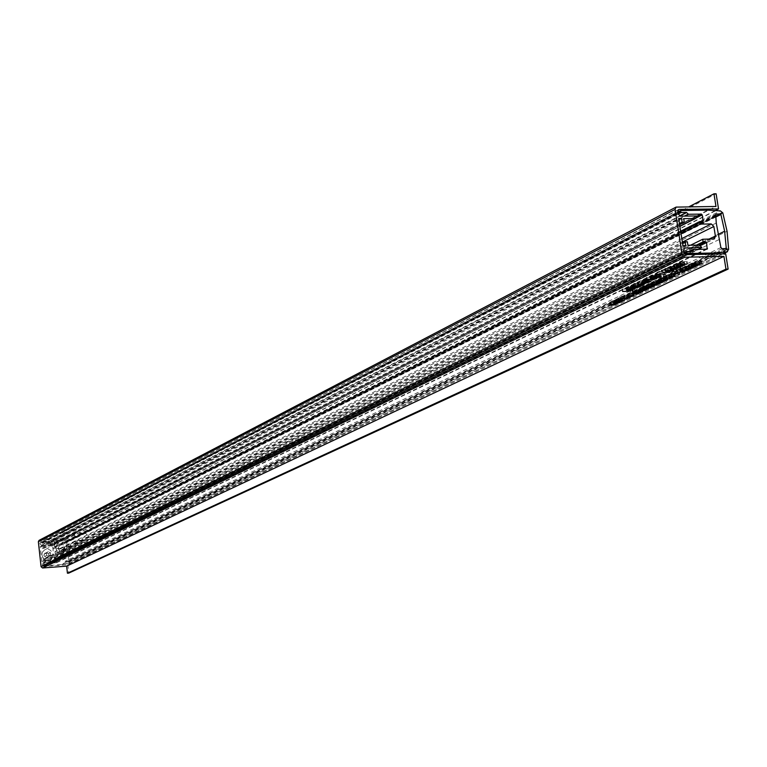 <?xml version="1.0" encoding="UTF-8"?>
<svg xmlns="http://www.w3.org/2000/svg" width="767" height="767" viewBox="0 0 767 767"><rect width="100%" height="100%" fill="white"/><g stroke="black" fill="none" stroke-linecap="round" stroke-linejoin="round"><path stroke-width="0.58" stroke-dasharray="3.83 2.88" d="M615.153 299.926L613.303 300.865L614.789 301.268L620.829 299.581L615.153 299.926L615.508 302.275M627.607 296.35L629.496 295.391L628.01 294.988L619.774 296.762L627.607 296.35L627.962 298.708M632.545 291.585L637.051 291.23L636.322 291.93L638.269 291.268L632.545 291.585L632.909 293.962M673.148 268.191L670.866 267.482L664.845 268.651L667.578 269.064L673.148 268.191L673.426 270.022M657.52 272.544L659.735 271.47L664.874 272.16L659.687 271.144L656.753 272.563L657.52 272.544L657.856 274.672M658.393 275.19L652.928 275.324L658.393 275.19L658.738 277.433M655.047 274.26L659.678 273.905L658.901 274.644L660.933 273.944L655.047 274.26L655.421 276.705M626.476 287.404L627.579 287.136L626.14 287.309L626.812 289.571M636.677 285.612L632.957 284.988L631.279 285.755L636.677 285.612L637.022 287.826M641.816 283.138L643.772 282.141L642.276 281.7L637.693 282.63L637.396 283.263L633.81 283.55L641.816 283.138L642.19 285.554M650.119 279.159L646.389 278.517L644.683 279.303L650.119 279.159L650.454 281.393M639.333 288.737L645.756 287.663L644.242 287.261L639.726 288.162L639.237 288.488L639.659 290.818M644.673 285.842L650.445 285.497L642.506 285.899L644.673 285.842L645.009 288.056M655.919 282.898L652.746 282.246L658.911 281.47L652.161 282.227L650.541 283.042L655.919 282.898L656.264 285.113M659.582 277.74L662.822 277.654L659.773 278.699L661.259 279.14L667.606 277.338L660.013 277.539L659.965 280.166M690.022 266.686L686.724 266.044L692.917 265.305L689.178 264.874L695.381 264.136L688.574 264.845L688.584 265.449L684.548 266.811L690.022 266.686L690.377 268.949M629.774 288.929L627.703 288.804L632.459 287.635L627.694 288.641L626.898 287.874L626.313 288.152L626.994 288.823L622.219 289.14L629.774 288.929L630.11 291.134M672.132 272.18L674.356 271.115L679.437 271.796L674.327 270.78L671.365 272.199L672.132 272.18L672.458 274.298M665.411 275.947L671.259 275.602L663.647 275.794L665.411 275.947L665.766 278.181L665.468 276.216M39.059 540.361L63.594 538.511L62.817 531.473L64.14 531.387L65.07 539.795L40.555 541.655L39.961 543.966L41.447 545.26L51.494 544.532L50.306 546.008L43.345 546.516L43.556 548.463L42.214 548.558L41.984 546.478L40.248 546.603L41.878 561.597L43.623 561.463L43.393 559.383L44.735 559.277L44.946 561.223L51.916 560.696L53.402 561.981L42.894 562.873L42.271 565.212L43.767 566.497L67.822 564.656L725.687 253.819M681.69 264.001L678.344 263.34L684.145 262.822L680.799 262.161L687.05 261.422L680.195 262.141L680.224 262.745L676.168 264.126L681.69 264.001L682.045 266.283M668.345 274.912L674.922 273.8L673.407 273.368L668.766 274.298L668.258 274.653L668.671 277.04M676.264 270.205L684.145 269.476L676.676 269.658L675.785 270.089L676.599 272.333M696.388 263.656L693.09 263.004L699.312 262.266L695.564 261.825L701.795 261.087L694.96 261.806L694.969 262.4L690.894 263.781L696.388 263.656L696.743 265.928M687.778 267.836L685.535 267.127L679.514 268.297L682.218 268.709L687.778 267.836L688.057 269.658M660.857 280.291L657.626 280.943L660.694 279.476L655.507 280.732L657.079 281.144L661.576 280.252L661.672 279.533L660.857 280.291L661.231 282.707M652.717 284.164L649.505 284.806L652.535 283.359L647.396 284.595L648.968 285.008L653.426 284.116L653.513 283.416L652.717 284.164L653.091 286.561M647.607 286.848L643.935 286.235L642.257 286.992L647.607 286.848L647.942 289.054M639.688 290.607L636.514 289.984L642.612 289.217L632.2 290.827L639.688 290.607L640.023 292.802M643.427 279.907L641.461 280.914L642.957 281.355L649.275 279.562L643.427 279.907L643.791 282.333M633.647 284.921L635.431 284.058L638.211 284.873L640.876 283.598L638.307 284.528L635.527 283.713L632.986 284.94L633.647 284.921L633.973 287.05M630.052 287.52L634.951 286.388L630.464 286.149L633.801 286.733L627.483 287.587L630.052 287.52L630.388 289.734M627.761 286.791L628.863 286.513L627.425 286.695L628.096 288.948M651.03 275.458L652.103 275.171L650.723 275.363L651.365 277.664M654.395 277.108L656.389 276.082L654.884 275.631L650.253 276.571L649.937 277.223L646.322 277.51L654.395 277.108L654.769 279.543M661.624 270.559L669.543 269.831L662.026 270.013L661.135 270.444L661.959 272.697M675.372 267.031L672.026 266.389L678.239 265.65L674.461 265.209L680.684 264.481L673.857 265.19L673.886 265.794L669.859 267.165L675.372 267.031L675.727 269.303M632.382 293.828L629.228 294.461L632.171 293.061L627.138 294.26L628.7 294.653L633.091 293.79L633.139 293.109L632.382 293.828L632.746 296.196M621.73 299.149L618.566 298.545L624.578 297.788L616.457 299.303L621.73 299.149L622.066 301.316M609.928 302.371L609.41 302.735L610.916 303.138L615.891 301.853L611.241 302.955L610.139 302.649L612.632 301.642L609.928 302.371L610.283 304.71M41.878 561.597L682.908 245.622M40.248 546.603L678.661 218.451M43.623 561.463L685.765 245.565M43.393 559.383L682.515 243.101M44.735 559.277L687.366 241.749M44.946 561.223L687.913 245.267M53.402 561.981L697.999 249.39M67.822 564.656L68.762 573.102M63.594 538.511L715.985 206.476M62.817 531.473L688.958 206.774M64.14 531.387L716.119 193.792M65.07 539.795L714.71 210.877M51.494 544.532L696.867 215.949M43.345 546.516L683.733 218.633M43.556 548.463L679.61 224.53M42.214 548.558L679.457 223.533M41.984 546.478L678.862 219.774M682.131 263.79L682.515 266.264M678.344 263.34L678.699 265.593M684.145 262.822L684.5 265.104M684.586 262.611L684.979 265.094M680.799 262.161L681.154 264.414M686.609 261.633L686.973 263.925M687.05 261.422L687.443 263.915M680.195 262.141L680.588 264.625M680.224 262.745L680.521 264.663M677.74 263.321L678.133 265.804M677.28 263.675L677.673 266.159M677.568 263.896L677.951 266.379M676.609 263.915L676.993 266.398M676.168 264.126L676.552 266.609M664.807 276.235L665.181 278.661M666.082 275.928L666.418 278.076M670.837 275.804L671.183 278.047M671.259 275.602L671.643 278.028M666.504 275.727L666.839 277.884M667.117 275.43L667.491 277.865M666.446 275.449L666.83 277.884M665.842 275.737L666.216 278.172M663.647 275.794L664.03 278.229M663.225 275.995L663.599 278.431M669.792 275.085L670.137 277.318M674.385 274.155L674.653 275.832M673.407 273.368L673.781 275.804M670.991 273.646L671.374 276.082M668.766 274.298L669.15 276.734M674.356 271.115L674.692 273.244M678.747 271.988L679.083 274.097M679.437 271.796L679.821 274.241M674.327 270.78L674.711 273.234M671.365 272.199L671.748 274.644M677.012 269.85L677.366 272.103M683.713 269.687L684.068 271.94M684.145 269.476L684.528 271.93M676.676 269.658L677.06 272.112M675.785 270.089L676.168 272.544M630.177 288.728L630.541 291.124M627.703 288.804L628.039 291.019M631.864 287.922L632.209 290.166M632.459 287.635L632.823 290.031M627.694 288.641L628.058 291.038M626.898 287.874L627.262 290.271M626.313 288.152L626.677 290.549M626.994 288.823L627.224 290.29M622.631 288.938L622.996 291.335M622.219 289.14L622.583 291.537M696.829 263.445L697.222 265.919M693.09 263.004L693.435 265.248M698.862 262.477L699.226 264.759M699.312 262.266L699.696 264.749M695.564 261.825L695.918 264.069M701.345 261.298L701.709 263.58M701.795 261.087L702.188 263.57M694.96 261.806L695.353 264.279M694.969 262.4L695.266 264.327M692.486 262.985L692.879 265.459M692.026 263.33L692.409 265.804M692.294 263.551L692.687 266.024M691.345 263.57L691.729 266.053M690.894 263.781L691.288 266.264M690.463 266.475L690.846 268.939M686.724 266.044L687.069 268.277M692.476 265.516L692.831 267.788M692.917 265.305L693.301 267.779M689.178 264.874L689.523 267.108M694.931 264.347L695.295 266.619M695.381 264.136L695.765 266.609M688.574 264.845L688.967 267.319M688.584 265.449L688.891 267.357M686.12 266.015L686.513 268.488M685.66 266.36L686.053 268.833M685.938 266.58L686.321 269.044M684.989 266.609L685.372 269.073M684.548 266.811L684.931 269.275M685.535 267.127L685.919 269.591M679.907 268.028L680.291 270.492M682.218 268.709L682.572 270.962M662.822 277.654L663.167 279.888M660.282 278.354L660.655 280.77M661.259 279.14L661.595 281.355M665.861 278.21L666.111 279.811M666.245 277.568L666.59 279.802M667.185 277.539L667.53 279.773M667.606 277.338L667.98 279.763M660.013 277.539L660.387 279.965M657.626 280.943L657.952 283.081M660.694 279.476L661.068 281.901M658.441 279.706L658.815 282.122M655.996 280.396L656.37 282.812M655.67 281L655.986 283.042M657.079 281.144L657.415 283.33M661.576 280.252L661.844 282.007M661.672 279.533L662.046 281.949M660.981 279.725L661.355 282.141M656.341 282.697L656.705 285.103M653.014 282.755L653.388 285.161M652.746 282.246L653.081 284.423M654.682 281.796L655.028 284.039M658.489 281.671L658.834 283.895M658.911 281.47L659.284 283.886M652.161 282.227L652.525 284.634M651.931 282.812L652.238 284.806M650.962 282.841L651.327 285.247M650.541 283.042L650.915 285.449M649.505 284.806L649.831 286.925M652.535 283.359L652.909 285.765M650.301 283.589L650.675 285.995M647.885 284.269L648.249 286.666M647.559 284.873L647.875 286.887M648.968 285.008L649.304 287.184M653.426 284.116L653.695 285.87M653.513 283.416L653.887 285.823M652.842 283.598L653.206 286.005M644.079 286.12L644.443 288.517M644.74 286.101L645.037 288.056M645.325 285.823L645.651 287.941M650.033 285.698L650.368 287.903M650.445 285.497L650.819 287.893M646.332 285.343L646.706 287.74M645.085 285.64L645.45 288.047M642.919 285.707L643.283 288.104M642.506 285.899L642.871 288.296M648.019 286.647L648.383 289.044M644.462 286.714L644.826 289.111M643.973 286.427L644.309 288.632M644.28 286.321L644.644 288.718M643.935 286.235L644.299 288.632M642.669 286.8L643.034 289.188M642.257 286.992L642.621 289.389M640.771 288.91L641.107 291.096M645.258 288.008L645.517 289.677M644.242 287.261L644.606 289.648M641.874 287.529L642.238 289.916M639.726 288.162L640.09 290.549M640.1 290.415L640.464 292.793M636.802 290.482L637.166 292.86M636.514 289.984L636.85 292.141M638.432 289.543L638.767 291.767M642.2 289.418L642.535 291.613M642.612 289.217L642.976 291.604M635.929 289.964L636.294 292.352M635.766 290.54L636.064 292.476M632.612 290.626L632.967 293.013M632.2 290.827L632.564 293.205M650.531 278.958L650.905 281.384M646.917 279.015L647.29 281.451M646.734 278.613L647.108 281.048M645.095 279.102L645.469 281.527M644.683 279.303L645.057 281.729M644.433 279.878L644.769 282.122M641.95 280.569L642.324 282.994M642.957 281.355L643.302 283.569M647.559 280.434L647.799 282.035M647.914 279.792L648.259 282.026M648.853 279.763L649.198 281.997M649.275 279.562L649.649 281.988M643.839 279.706L644.213 282.131M640.819 283.167L641.164 285.439M643.283 282.486L643.542 284.145M642.276 281.7L642.641 284.116M637.693 282.63L638.058 285.046M637.396 283.263L637.693 285.257M634.223 283.349L634.587 285.765M633.81 283.55L634.175 285.957M641.404 283.339L641.749 285.564M635.431 284.058L635.757 286.196M638.211 284.873L638.518 286.887M640.876 283.598L641.241 286.005M640.205 283.617L640.579 286.024M638.307 284.528L638.671 286.935M635.527 283.713L635.891 286.129M632.986 284.94L633.36 287.347M637.089 285.41L637.463 287.817M633.504 285.477L633.868 287.884M633.312 285.084L633.676 287.491M632.42 285.171L632.785 287.577M632.487 285.535L632.804 287.567M631.692 285.564L632.066 287.97M631.279 285.755L631.653 288.162M634.453 286.724L634.731 288.488M633.091 286.081L633.456 288.488M630.464 286.149L630.829 288.555M630.052 286.35L630.416 288.756M633.801 286.283L634.136 288.478M633.801 286.733L634.165 289.14M631.711 287.261L632.075 289.658M627.885 287.395L628.25 289.792M627.483 287.587L627.847 289.993M627.473 287.203L627.818 289.447M627.243 287.04L627.607 289.447M626.246 287.242L626.61 289.638M628.758 286.59L629.103 288.833M628.528 286.417L628.892 288.823M627.531 286.618L627.895 289.025M655.603 274.644L655.9 276.542M656.6 274.548L656.955 276.829M657.952 274.241L658.297 276.503M659.035 273.972L659.39 276.254M659.678 273.905L660.023 276.178M659.946 274.183L660.243 276.158M658.68 274.528L659.054 276.964M658.901 274.644L659.256 276.925M660.636 274.155L660.943 276.158M659.064 273.8L659.447 276.245M657.674 274.126L658.057 276.571M656.619 274.375L656.993 276.82M656.006 274.442L656.379 276.887M655.718 274.241L656.063 276.494M656.888 273.944L657.271 276.388M656.715 273.819L657.089 276.264M651.988 275.248L652.343 277.529M651.816 275.075L652.19 277.52M650.838 275.286L651.212 277.731M658.815 274.979L659.189 277.424M653.359 275.123L653.733 277.568M652.928 275.324L653.311 277.769M653.388 277.136L653.733 279.428M655.881 276.436L656.14 278.105M654.884 275.631L655.258 278.076M650.253 276.571L650.627 279.015M649.937 277.223L650.243 279.236M646.744 277.299L647.118 279.744M646.322 277.51L646.696 279.945M653.963 277.309L654.318 279.552M659.735 271.47L660.061 273.608M664.184 272.352L664.51 274.471M664.874 272.16L665.248 274.615M659.687 271.144L660.071 273.598M656.753 272.563L657.127 275.017M662.362 270.205L662.717 272.467M669.112 270.042L669.457 272.304M669.543 269.831L669.927 272.295M662.026 270.013L662.4 272.477M661.135 270.444L661.518 272.908M670.866 267.482L671.25 269.955M665.229 268.383L665.612 270.847M667.578 269.064L667.932 271.326M675.804 266.82L676.187 269.294M672.026 266.389L672.371 268.632M677.807 265.861L678.162 268.143M678.239 265.65L678.632 268.124M674.461 265.209L674.816 267.453M680.243 264.692L680.607 266.974M680.684 264.481L681.077 266.964M673.857 265.19L674.251 267.673M673.886 265.794L674.183 267.702M671.422 266.37L671.806 268.843M670.972 266.715L671.355 269.188M671.259 266.935L671.643 269.399M670.3 266.954L670.684 269.428M669.859 267.165L670.253 269.639M633.111 291.939L633.389 293.79M634.079 291.843L634.414 294.068M635.373 291.556L635.709 293.751M636.428 291.297L636.763 293.521M637.051 291.23L637.387 293.445M637.319 291.489L637.617 293.425M636.102 291.815L636.466 294.192M636.322 291.93L636.668 294.154M637.991 291.46L638.297 293.425M636.447 291.134L636.811 293.512M635.105 291.441L635.469 293.819M634.079 291.681L634.443 294.058M633.484 291.748L633.849 294.125M633.197 291.565L633.532 293.751M634.328 291.278L634.692 293.656M634.146 291.163L634.51 293.54M629.228 294.461L629.554 296.551M632.171 293.061L632.535 295.429M629.966 293.282L630.33 295.65M627.598 293.943L627.962 296.311M627.31 294.528L627.607 296.513M628.7 294.653L629.026 296.8M633.091 293.79L633.35 295.516M633.139 293.109L633.504 295.477M632.478 293.291L632.842 295.659M626.629 296.378L626.965 298.603M629.017 295.726L629.276 297.375M628.01 294.988L628.365 297.347M623.542 295.88L623.907 298.238M623.274 296.484L623.571 298.43M620.167 296.57L620.532 298.938M619.774 296.762L620.129 299.12M627.205 296.541L627.54 298.718M622.133 298.957L622.488 301.306M618.864 299.025L619.218 301.373M618.566 298.545L618.892 300.674M620.445 298.114L620.781 300.309M624.175 297.98L624.511 300.156M624.578 297.788L624.932 300.146M617.991 298.536L618.346 300.885M617.799 299.082L618.097 301.019M616.85 299.111L617.205 301.469M616.457 299.303L616.812 301.652M616.131 299.897L616.457 302.064M613.753 300.549L614.108 302.898M614.789 301.268L615.115 303.425M619.199 300.386L619.448 301.977M619.515 299.792L619.841 301.958M620.426 299.763L620.762 301.939M620.829 299.581L621.184 301.92M615.546 299.734L615.901 302.083M610.916 303.138L611.232 305.295M615.345 302.217L615.613 303.972M615.633 301.546L615.987 303.885M614.952 301.709L615.307 304.048M614.703 302.236L615.057 304.576M611.241 302.955L611.596 305.295M610.551 302.371L610.868 304.48M666.015 268.354L672.659 268.009L668.009 268.853L666.015 268.354L666.36 270.569M670.425 267.693L670.78 269.965M672.132 267.731L672.477 269.946M672.391 268.201L672.774 270.665M680.693 267.999L687.299 267.654L682.659 268.498L680.693 267.999L681.038 270.214M685.094 267.338L685.449 269.61M686.791 267.386L687.136 269.591M687.021 267.846L687.405 270.31M642.621 280.549L647.3 280.166L643.388 281.153L642.621 280.549L642.957 282.745M646.15 279.83L646.495 282.074M646.907 280.444L647.281 282.86M643.388 281.153L643.753 283.579M642.612 282.505L637.962 282.889L642.995 282.237L642.986 284.921M639.103 283.215L639.477 285.631M638.345 282.611L638.681 284.797M641.854 281.901L642.2 284.145M655.21 276.456L650.521 276.839L654.462 275.842L655.603 276.178L655.584 278.891M651.662 277.175L652.036 279.61M650.905 276.561L651.288 278.996M654.462 275.842L654.807 278.095M660.953 278.325L665.612 277.942L661.691 278.939L660.953 278.325L661.288 280.521M664.49 277.616L664.836 279.85M665.219 278.22L665.593 280.645M661.691 278.939L662.065 281.355M614.415 300.53L618.931 300.146L615.192 301.086L614.415 300.53L614.731 302.649M617.799 299.849L618.135 302.016M618.566 300.405L618.921 302.744M615.192 301.086L615.537 303.425M628.365 295.746L623.82 296.12L628.729 295.487L628.729 298.104M624.952 296.436L625.306 298.794M624.185 295.861L624.511 297.999M627.607 295.18L627.943 297.366M640.378 288.143L644.97 287.759L641.193 288.708L640.378 288.143L640.713 290.3M643.829 287.452L644.175 289.667M644.596 288.028L644.97 290.415M641.193 288.708L641.557 291.096M669.438 274.279L674.116 273.896L670.224 274.883L669.438 274.279L669.773 276.484M672.975 273.57L673.33 275.832M673.723 274.174L674.097 276.609M670.224 274.883L670.598 277.318M659.601 279.696L656.312 280.77L659.601 279.696L659.956 281.968M657.003 280.933L657.377 283.349M656.312 280.77L656.61 282.707M656.686 280.367L657.022 282.553M631.116 293.272L627.924 294.307L631.116 293.272L631.452 295.496M628.624 294.461L628.978 296.819M628.269 293.914L628.595 296.062M651.461 283.579L648.192 284.643L651.461 283.579L651.806 285.842M648.892 284.806L649.256 287.203M648.566 284.241L648.901 286.417M68.8 562.259L65.099 561.329L64.169 556.976L63.115 543.362L66.499 541.924L68.8 562.259M690.559 245.219L54.217 557.35L61.418 556.717L62.137 555.097L61.552 549.805L60.008 548.472L53.297 548.961L681.058 233.772M680.655 231.212L53.144 547.533L54.927 547.37L54.332 543.333L46.394 543.908L45.234 542.94L679.572 215.958M45.234 542.94L42.032 543.17L41.907 542.058L58.474 540.869L707.893 210.148M58.474 540.869L63.019 541.032L715.314 210.935M63.019 541.032L66.135 540.812L67.554 541.828L69.509 551.991L727.058 231.26M69.509 551.991L69.807 562.106L728.631 249.428M69.807 562.106L69.059 563.39L638.633 293.617M638.652 293.608L688.565 269.974M688.593 269.955L722.533 253.887M68.646 563.496L65.531 563.735L717.481 253.992M65.531 563.735L61.092 564.57L712.294 254.107M61.092 564.57L44.505 565.835L44.246 564.761L47.583 564.474L692.582 251.403M47.583 564.474L48.522 563.352L56.605 562.71L56.48 559.057L54.38 558.779L696.465 245.104M60.938 556.842L713.607 239.074M62.137 555.097L709.034 239.151M53.144 547.533L53.297 548.961M54.217 557.35L54.38 558.779M725.86 248.585L68.129 561.722M725.055 248.604L68.378 561.406M718.075 234.424L68.014 552.058M715.851 217.003L66.326 542.815M715.803 216.227L66 542.537M716.263 223.024L63.153 547.772M718.909 239.649L64.169 556.976M66.729 547.331L66.115 550.61L63.786 552.863C59.701 554.014 57.065 552.441 55.886 548.127L56.48 544.877L58.762 542.633C62.875 541.416 65.531 542.988 66.729 547.331M83.555 532.825L85.808 533.458L87.256 535.395L85.559 539.738L77.055 540.582L55.003 551.559L62.127 551.032L59.615 550.179L58.35 547.763L60.162 544.321L61.35 543.995L54.227 544.512L76.249 533.343L83.555 532.825L61.35 543.995M64.696 547.475L62.865 550.927L61.513 551.252L59.299 550.485L57.918 547.974L59.73 544.532L61.082 544.206L63.671 545.289L64.696 547.475M48.637 556.152L46.768 557.494L44.639 556.449L44.371 554.062L46.241 552.719L48.369 553.764L48.637 556.152L50.718 555.116L48.848 556.468L46.71 555.413L46.451 553.017L48.321 551.674L50.459 552.729L50.718 555.116M50.459 552.729L48.369 553.764M48.321 551.674L46.241 552.719M46.451 553.017L44.371 554.062M46.71 555.413L44.639 556.449M48.848 556.468L46.768 557.494M52.012 540.553L53.68 555.778L75.712 544.915L73.968 529.268L52.012 540.553L53.776 540.428L54.227 544.512M73.968 529.268L75.78 529.144L76.249 533.343M77.055 540.582L77.525 544.791L75.712 544.915M55.003 551.559L55.454 555.644L53.68 555.778M77.525 544.791L55.454 555.644M75.78 529.144L53.776 540.428M43.767 566.497L686.523 254.654M699.274 245.056L51.916 560.696M684.106 248.508L43.355 562.748M42.166 564.234L683.665 250.406M683.934 252.18L42.271 565.212M39.548 540.227L676.849 206.917M678.009 210.139L41.044 541.521M677.913 213.686L39.961 543.966M39.855 542.998L677.635 211.932M41.447 545.26L680.502 216.169M50.306 546.008L679.869 226.207M679.811 263.838L680.195 266.322M681.336 262.88L681.69 265.152M682.438 262.659L682.822 265.142M683.608 261.7L683.972 264.001M684.059 261.489L684.442 263.982M694.528 263.503L694.912 265.976M696.072 262.544L696.426 264.797M697.174 262.314L697.558 264.797M698.363 261.365L698.727 263.656M698.814 261.154L699.207 263.637M688.162 266.532L688.545 268.996M689.686 265.583L690.041 267.836M690.789 265.363L691.172 267.827M691.959 264.414L692.313 266.695M692.409 264.212L692.793 266.676M654.395 282.745L654.769 285.151M655.958 281.738L656.303 283.963M656.159 281.547L656.533 283.953M646.226 286.695L646.591 289.092M638.173 290.472L638.537 292.85M639.688 289.485L640.023 291.69M639.889 289.303L640.253 291.681M648.709 279.006L649.083 281.431M635.277 285.458L635.651 287.865M632.554 286.283L632.89 288.497M630.388 287.328L630.752 289.725M673.493 266.878L673.877 269.351M674.998 265.928L675.353 268.182M676.101 265.708L676.484 268.182M677.251 264.759L677.606 267.041M677.692 264.548L678.086 267.031M620.225 299.015L620.58 301.364M621.692 298.056L622.027 300.233M621.884 297.874L622.238 300.223M668.009 268.853L668.393 271.317M682.659 268.498L683.042 270.962M726.857 249.543L68.704 562.221M61.552 549.805L682.362 242.104M60.008 548.472L681.815 238.595M54.783 547.417L702.553 221.481M55.147 546.957L701.517 221.49M54.793 543.736L696.474 217.78M54.332 543.333L696.906 216.39M46.394 543.908L684.893 216.112M46.241 543.851L684.413 216.112M45.301 543.036L679.84 216.064M42.032 543.17L678.018 214.137M41.581 542.787L677.817 213.101M41.552 542.509L677.74 212.593M41.907 542.058L677.673 212.152M66.135 540.812L720.366 210.877M67.554 541.828L722.792 212.852M44.505 565.835L685.688 254.491M44.055 565.442L684.749 253.829M44.026 565.164L684.432 253.446M44.381 564.723L684.212 253.043M47.631 564.368L692.227 251.413M48.379 563.429L689.936 251.461L48.522 563.352M56.47 562.748L706.944 249.208M56.835 562.288L705.803 249.237M56.48 559.057L700.607 245.488M56.02 558.664L699.12 245.056M722.14 248.661L65.828 561.904M720.884 247.559L65.099 561.329M727.03 249.611L68.877 562.221M726.848 249.534L68.992 562.086M726.598 249.294L68.963 561.904M715.812 216.399L66.777 542.24M720.52 213.696L66.777 542.058M720.894 213.149L66.633 541.933M721.018 212.967L66.461 541.962M715.937 214.338L63.709 542.7M715.726 215.124L63.115 543.362M49.174 554.905C47.784 558.587 46.001 558.721 43.834 555.308C45.234 551.626 47.008 551.492 49.174 554.905M41.993 555.087C43.144 559.325 45.742 560.878 49.769 559.737L52.06 557.523L52.664 554.301C51.494 550.035 48.887 548.491 44.841 549.69L42.588 551.904L41.993 555.087M84.36 540.054L62.127 551.032M50.785 545.883L679.907 226.399M684.72 248.019L42.894 562.873M678.642 209.583L40.555 541.655M678.392 265.698L678.057 263.551M680.837 264.519L680.502 262.372M680.214 264.883L679.83 262.4M677.702 266.111L677.309 263.627M675.267 276.024L674.922 273.8M668.632 277.088L668.258 274.653M693.128 265.353L692.793 263.206M695.592 264.184L695.257 262.036M694.979 264.548L694.586 262.065M692.438 265.765L692.045 263.292M686.762 268.383L686.427 266.245M689.207 267.213L688.871 265.075M688.593 267.578L688.2 265.104M686.072 268.786L685.688 266.322M688.536 269.821L688.181 267.549M679.898 270.761L679.514 268.297M660.147 281.125L659.773 278.699M666.734 280.06L666.389 277.855M655.881 283.148L655.507 280.732M662.439 282.093L662.103 279.897M661.595 282.074L661.279 280.003M652.755 284.538L652.429 282.457M652.094 284.94L651.72 282.524M647.77 287.002L647.396 284.595M654.289 285.957L653.944 283.771M653.446 285.938L653.129 283.876M644.175 288.66L643.849 286.513M643.551 288.948L643.187 286.551M646.092 289.859L645.756 287.663M639.601 290.875L639.237 288.488M636.533 292.246L636.217 290.194M635.91 292.62L635.546 290.242M646.639 280.981L646.303 278.814M646.006 281.278L645.632 278.843M641.826 283.339L641.461 280.914M648.403 282.285L648.067 280.08M644.117 284.336L643.772 282.141M637.588 285.372L637.214 282.956M633.206 287.433L632.88 285.276M632.583 287.721L632.219 285.314M635.287 288.622L634.951 286.388M634.453 288.478L634.146 286.503M627.933 289.485L627.579 287.136M626.505 289.715L626.14 287.309M629.218 288.871L628.863 286.513M627.789 289.092L627.425 286.695M655.171 276.877L654.797 274.433M661.288 276.264L660.933 273.944M655.938 276.523L655.603 274.327M652.477 277.568L652.103 275.171M651.106 277.807L650.723 275.363M656.725 278.287L656.389 276.082M650.138 279.351L649.764 276.916M673.896 270.176L673.541 267.904M665.229 271.115L664.845 268.651M672.074 268.728L671.748 266.59M674.5 267.568L674.164 265.42M673.877 267.932L673.493 265.449M671.384 269.14L671 266.667M632.67 294.125L632.305 291.748M638.614 293.531L638.269 291.268M633.417 293.78L633.091 291.642M627.492 296.628L627.138 294.26M633.916 295.621L633.59 293.454M633.091 295.592L632.785 293.55M629.822 297.548L629.496 295.391M623.456 298.555L623.092 296.196M618.586 300.779L618.279 298.747M617.934 301.163L617.579 298.814M613.658 303.214L613.303 300.865M620.004 302.217L619.678 300.06M609.765 305.074L609.41 302.735M616.208 303.981L615.891 301.853M615.422 304.02L615.115 301.958M610.446 304.643L610.139 302.649M666.082 270.655L665.756 268.536M672.966 269.965L672.659 268.009M680.751 270.3L680.425 268.191M687.606 269.61L687.299 267.654M647.588 282.045L647.3 280.166M642.564 282.889L642.238 280.818M638.278 284.95L637.962 282.889M643.283 284.126L642.995 282.237M650.838 278.92L650.521 276.839M655.89 278.085L655.603 276.178M665.909 279.821L665.612 277.942M660.876 280.674L660.56 278.603M619.209 301.987L618.931 300.146M614.357 302.783L614.06 300.779M624.127 298.142L623.82 296.12M629.017 297.347L628.729 295.487M645.268 289.658L644.97 287.759M640.34 290.444L640.023 288.382M674.414 275.813L674.116 273.896M669.38 276.638L669.054 274.548M656.629 282.697L656.303 280.626M54.927 547.37L702.793 221.423M41.763 542.106L677.664 212.095M69.059 563.39L722.869 253.877M44.246 564.761L684.183 253.005M48.455 563.371L689.849 251.461M56.605 562.71L707.164 249.16M61.418 556.717L714.384 238.892M727.087 249.591L68.848 562.249M721.085 212.91L66.499 541.924M716.244 214.079L63.479 542.768M63.786 552.863L49.769 559.737C45.636 560.917 43 559.402 41.869 555.183L42.29 552.384L44.035 550.179L58.762 542.633M85.559 539.738L62.865 550.927"/><path stroke-width="1.15" d="M697.999 249.39L701.853 247.52L684.72 248.019L683.665 250.406L683.934 252.18L686.523 254.654L725.687 253.819L728.123 269.092L725.966 269.15L723.933 256.37L684.73 257.223L42.569 567.992L41.082 566.708L38.36 541.713L39.059 540.361L676.053 207.109L675.056 209.449L38.36 541.713M616.486 302.246L621.184 301.92L615.144 303.607L613.658 303.214L616.457 302.064M626.984 298.737L620.129 299.12L628.365 297.347L629.851 297.759L626.965 298.603M633.465 294.317L632.67 294.125L634.51 293.54L633.849 294.125L638.633 293.646L636.687 294.298L637.406 293.608L633.465 294.317L633.389 293.79M671.25 269.955L673.531 270.655L667.961 271.528L665.229 271.115L671.25 269.955M660.119 273.934L657.127 275.017L660.071 273.598L665.248 274.615L660.061 273.608M659.189 277.424L653.311 277.769L659.189 277.424M655.977 277.088L655.171 276.877L657.089 276.264L656.379 276.887L661.307 276.388L659.275 277.088L660.051 276.35L655.977 277.088L655.9 276.542M627.837 289.61L626.505 289.715L627.818 289.447M637.463 287.817L631.653 288.162L633.331 287.395L637.463 287.817M641.193 285.583L634.175 285.957L637.761 285.679L638.058 285.046L642.641 284.116L644.146 284.557L641.164 285.439M650.905 281.384L645.057 281.729L646.763 280.952L650.905 281.384M641.145 291.287L639.601 290.875L642.238 289.916L646.121 290.051L641.107 291.096M644.443 288.517L642.871 288.296L646.044 287.759L650.819 287.893L644.443 288.517M656.705 285.103L650.915 285.449L656.533 283.953L658.863 284.078L652.803 284.864L656.705 285.103M663.196 280.08L667.98 279.763L661.633 281.556L660.147 281.125L663.167 279.888M690.846 268.939L684.931 269.275L688.977 267.913L688.967 267.319L692.793 266.676L695.324 266.82L689.265 267.549L692.86 267.98L686.82 268.709L690.846 268.939M630.541 291.124L622.583 291.537L627.358 291.211L626.677 290.549L627.262 290.271L628.058 291.038L632.823 290.031L628.068 291.192L630.541 291.124M674.739 273.56L671.748 274.644L674.711 273.234L679.821 274.241L674.692 273.244M665.181 278.661L663.599 278.431L666.83 277.884L671.643 278.028L665.181 278.661M728.123 269.092L68.762 573.102L67.429 573.208L66.652 566.142L42.569 567.992M66.652 566.142L723.933 256.37M682.515 266.264L676.552 266.609L680.607 265.229L680.588 264.625L684.442 263.982L687.002 264.126L680.895 264.855L684.538 265.305L678.45 266.034L682.515 266.264M670.166 277.52L668.632 277.088L671.374 276.082L675.296 276.235L670.137 277.318M677.395 272.304L684.528 271.93L677.366 272.103M697.222 265.919L691.288 266.264L695.353 264.883L695.353 264.279L699.207 263.637L701.738 263.781L695.65 264.519L699.255 264.96L693.186 265.689L697.222 265.919M685.919 269.591L688.162 270.3L682.601 271.163L679.898 270.761L685.919 269.591M657.99 283.349L662.477 282.314L657.444 283.56L655.881 283.148L658.815 282.122L661.068 281.901L657.952 283.081M649.879 287.203L654.318 286.177L649.333 287.404L647.77 287.002L650.675 285.995L652.909 285.765L649.831 286.925M648.383 289.044L642.621 289.389L644.299 288.632L648.383 289.044M640.464 292.793L632.564 293.205L640.253 291.681L642.564 291.796L636.581 292.572L640.464 292.793M644.798 282.304L649.649 281.988L643.331 283.78L641.826 283.339L644.769 282.122M635.795 286.475L633.36 287.347L635.891 286.129L638.671 286.935L641.241 286.005L638.575 287.28L635.757 286.196M634.827 289.121L627.847 289.993L634.165 289.14L630.829 288.555L634.827 289.121L634.731 288.488M629.122 288.986L627.789 289.092L629.103 288.833M652.362 277.692L651.106 277.807L652.343 277.529M653.762 279.562L646.696 279.945L650.311 279.658L650.627 279.015L655.258 278.076L656.763 278.517L653.733 279.428M662.746 272.668L669.927 272.295L662.717 272.467M676.187 269.294L670.253 269.639L674.27 268.268L674.251 267.673L678.086 267.031L680.636 267.165L674.557 267.904L678.191 268.335L672.132 269.064L676.187 269.294M629.592 296.829L633.945 295.822L629.065 297.021L627.492 296.628L630.33 295.65L632.535 295.429L629.554 296.551M622.488 301.306L616.812 301.652L622.238 300.223L624.539 300.338L618.633 301.095L622.488 301.306M611.261 305.477L609.765 305.074L612.986 303.981L610.494 304.988L611.596 305.295L616.246 304.192L611.232 305.295M679.869 226.207L695.084 218.48L683.733 218.633L684.289 222.152L682.093 222.181L681.508 218.413L678.661 218.451L682.908 245.622L685.765 245.565L685.171 241.787L687.366 241.749L687.913 245.267L699.274 245.056L701.853 247.52M682.515 243.101L685.171 241.787M67.429 573.208L725.966 269.15M41.082 566.708L682.131 254.749L675.056 209.449M676.053 207.109L715.985 206.476L713.962 193.811L716.119 193.792L718.535 208.94L679.437 209.391L678.009 210.139M688.958 206.774L713.962 193.811M714.71 210.877L718.535 208.94M679.437 209.391L678.642 209.583L677.635 211.932L677.913 213.686L680.502 216.169L696.867 215.949L695.851 218.298L695.084 218.48M679.61 224.53L684.289 222.152M679.457 223.533L682.093 222.181M678.862 219.774L681.508 218.413M682.131 254.749L684.73 257.223M680.521 264.663L680.607 265.229M674.653 275.832L674.768 276.59M627.224 290.29L627.358 291.211M695.266 264.327L695.353 264.883M688.891 267.357L688.977 267.913M688.057 269.658L688.162 270.3M666.111 279.811L666.235 280.636M661.844 282.007L661.94 282.668M653.695 285.87L653.8 286.522M645.517 289.677L645.622 290.386M647.799 282.035L647.933 282.85M643.542 284.145L643.657 284.893M656.14 278.105L656.255 278.872M673.426 270.022L673.531 270.655M674.183 267.702L674.27 268.268M633.35 295.516L633.446 296.158M629.276 297.375L629.381 298.085M619.448 301.977L619.554 302.735M615.613 303.972L615.7 304.557M668.393 271.317L673.043 270.473L666.398 270.828L668.393 271.317M683.042 270.962L687.683 270.118L681.077 270.463L683.042 270.962M642.995 282.975L643.753 283.579L647.664 282.592L642.957 282.745M642.986 284.921L642.228 284.317L638.336 285.305L642.986 284.921M655.584 278.891L654.836 278.277L650.895 279.274L655.584 278.891M661.327 280.751L662.065 281.355L665.996 280.367L661.288 280.521M614.77 302.869L615.537 303.425L619.285 302.495L614.731 302.649M628.729 298.104L627.962 297.538L624.185 298.478L628.729 298.104M640.742 290.53L641.557 291.096L645.344 290.156L640.713 290.3M669.812 276.724L670.598 277.318L674.5 276.341L669.773 276.484M659.975 282.112L656.677 283.186L659.956 281.968M631.481 295.64L628.288 296.676L631.452 295.496M651.835 285.986L648.566 287.04L651.806 285.842M727.02 249.611L725.86 248.585L722.14 248.661L720.884 247.559L716.263 223.024L715.726 215.124L716.244 214.079L720.338 213.945L721.546 213.178L720.894 214.482L724.642 231.222L726.244 248.029L727.145 249.553M709.034 239.151L715.381 236.054L713.856 226.495L711.21 223.945L700.3 224.108L681.058 233.772M701.517 221.49L703.109 220.695L702.793 221.423L699.888 221.519L680.655 231.212M703.109 220.695L702.188 214.875L701.393 214.108L688.459 214.281L686.455 212.411L681.23 212.469L680.463 211.73L680.684 210.522L707.893 210.148L720.366 210.877L722.792 212.852L727.058 231.26L728.631 249.428L726.895 251.816L714.691 252.966L687.673 253.532L686.896 252.784L687.136 251.566L692.582 251.403L693.886 249.496L707.164 249.16L706.57 242.583L705.774 241.816L703.099 241.864L696.465 245.104M679.572 215.958L686.455 212.411M722.533 253.887L726.895 251.816M717.481 253.992L721.843 251.921M712.294 254.107L714.691 252.966M690.559 245.219L702.697 239.266L714.384 238.892L715.381 236.054M699.888 221.519L700.3 224.108M702.697 239.266L703.099 241.864M726.244 248.029L725.055 248.604M724.642 231.222L718.075 234.424M720.894 214.482L715.851 217.003M720.338 213.945L715.803 216.227M685.458 247.846L684.106 248.508M682.362 242.104L713.856 226.495M681.815 238.595L711.21 223.945M696.474 217.78L702.188 214.875M696.906 216.39L701.393 214.108M684.893 216.112L688.459 214.281M684.413 216.112L688.21 214.166M679.84 216.064L686.57 212.593M678.018 214.137L681.23 212.469M677.817 213.101L680.463 211.73M677.74 212.593L680.377 211.232M677.673 212.152L680.492 210.685M685.688 254.491L687.673 253.532M684.749 253.829L686.896 252.784M684.432 253.446L686.82 252.285M684.212 253.043L686.954 251.71M693.79 249.572L689.907 251.461L693.78 249.591M705.803 249.237L707.49 248.422M700.607 245.488L706.57 242.583M699.12 245.056L705.774 241.816M727.241 248.987L726.598 249.294M721.574 213.504L715.812 216.399M721.546 213.178L720.52 213.696M716.618 213.993L715.937 214.338M679.907 226.399L695.851 218.298M677.664 212.095L680.684 210.522M722.869 253.877L727.557 251.662M684.183 253.005L687.136 251.566M689.849 251.461L693.886 249.496"/></g></svg>
